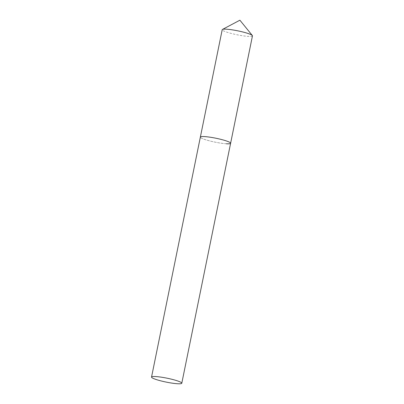<?xml version="1.0" encoding="UTF-8"?>
<svg xmlns="http://www.w3.org/2000/svg" width="404" height="404" viewBox="0 0 404 404"><rect width="100%" height="100%" fill="white"/><g stroke="black" fill="none" stroke-linecap="round" stroke-linejoin="round"><path stroke-width="0.3" stroke-dasharray="2.02 1.52" d="M252.46 35.86A15.433 2 11.5 0 1 248.268 36.38A15.433 2 11.5 0 1 231.517 33.502A15.433 2 11.5 0 1 222.21 29.709M226.417 143.779A15.433 2 11.5 0 1 209.666 140.9A15.433 2 11.5 0 1 200.359 137.107A15.433 2 -168.5 0 0 205.025 139.567A15.433 2 -168.5 0 0 221.246 143.218A15.433 2 -168.5 0 0 230.613 143.263"/><path stroke-width="0.61" d="M151.54 377.073A15.433 2 -168.5 0 0 156.202 379.533A15.433 2 -168.5 0 0 172.422 383.189A15.433 2 -168.5 0 0 181.79 383.229A15.433 2 -168.5 0 0 177.124 380.77A15.433 2 -168.5 0 0 160.903 377.119A15.433 2 -168.5 0 0 151.54 377.073L200.359 137.107A15.433 2 11.5 0 1 204.555 136.587A15.433 2 11.5 0 1 221.306 139.466A15.433 2 11.5 0 1 230.613 143.263A15.433 2 -168.5 0 0 225.947 140.804A15.433 2 -168.5 0 0 209.727 137.148A15.433 2 -168.5 0 0 200.359 137.107L222.21 29.709A15.433 2 11.5 0 1 222.458 29.441A15.433 2 11.5 0 1 226.407 29.189A15.433 2 11.5 0 1 242.052 31.79A15.433 2 11.5 0 1 252.338 35.522A15.433 2 11.5 0 1 252.46 35.86L230.613 143.263A15.433 2 11.5 0 1 226.417 143.779M222.458 29.441L239.895 20.2L252.338 35.522M230.613 143.263L181.79 383.229"/></g></svg>
